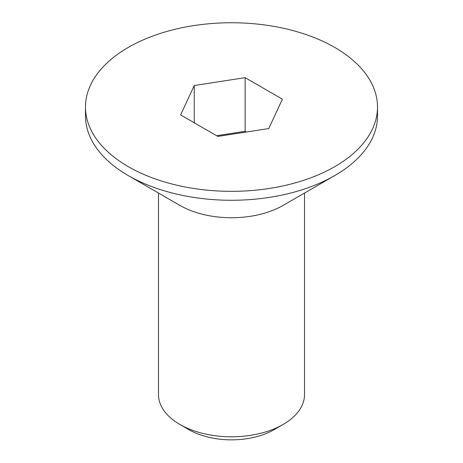 <?xml version="1.0" encoding="UTF-8"?>
<svg xmlns="http://www.w3.org/2000/svg" width="463" height="463" viewBox="0 0 463 463"><rect width="100%" height="100%" fill="white"/><g stroke="black" fill="none" stroke-linecap="round" stroke-linejoin="round"><path stroke-width="0.69" d="M283.125 424.449L274.09 429.664A60.231 34.771 0 0 1 188.91 429.664L179.881 424.449A73.004 42.15 0 0 0 283.125 424.449A73.004 42.15 0 0 0 304.504 394.644L304.504 193.048M377.507 107.04L377.507 115.981A146.007 84.295 180 0 1 334.743 175.587L283.125 205.393A73.004 42.15 180 0 1 179.881 205.393L128.257 175.587A146.007 84.295 180 0 1 85.493 115.981L85.493 107.04A146.007 84.295 180 0 1 175.627 29.163A146.007 84.295 180 0 1 334.743 47.434A146.007 84.295 180 0 1 377.507 107.04A146.007 84.295 180 0 1 287.373 184.922A146.007 84.295 180 0 1 128.257 166.645A146.007 84.295 180 0 1 85.493 107.04M334.743 175.587A146.007 84.295 180 0 1 128.257 175.587L179.876 205.393A73.004 42.15 180 0 1 179.876 205.393M158.496 193.048L158.496 394.644A73.004 42.15 0 0 0 179.876 424.449A73.004 42.15 0 0 0 179.881 424.449L188.91 429.664M217.865 136.423L180.611 114.911L194.246 85.533L245.135 77.657L282.389 99.169L268.754 128.552L217.865 136.423M194.246 85.533L194.246 122.788M246.362 132.013L245.135 131.307L216.638 135.717M245.135 77.657L245.135 131.307"/></g></svg>
